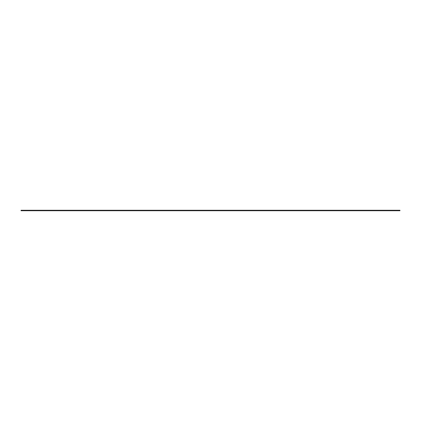 <?xml version="1.0" encoding="UTF-8"?>
<svg xmlns="http://www.w3.org/2000/svg" width="421" height="421" viewBox="0 0 421 421"><rect width="100%" height="100%" fill="white"/><g stroke="black" fill="none" stroke-linecap="round" stroke-linejoin="round"><path stroke-width="0.63" d="M21.05 210.263L21.05 210.737L399.95 210.737L399.95 210.263L21.05 210.263"/></g></svg>
